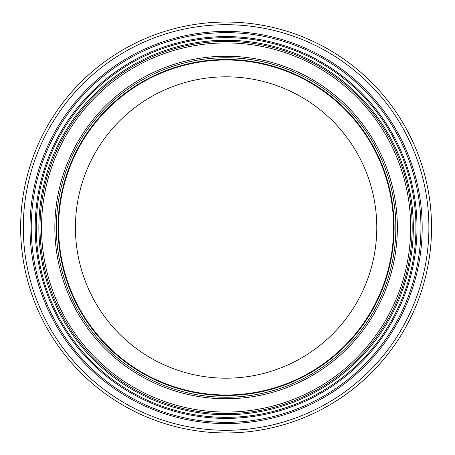 <?xml version="1.0" encoding="UTF-8"?>
<svg xmlns="http://www.w3.org/2000/svg" width="455" height="455" viewBox="0 0 455 455"><rect width="100%" height="100%" fill="white"/><g stroke="black" fill="none" stroke-linecap="round" stroke-linejoin="round"><path stroke-width="0.68" d="M376.786 227.5A150.685 150.685 0 0 1 150.759 357.994A150.685 150.685 0 0 1 150.759 97.006A150.685 150.685 0 0 1 376.786 227.5M394.11 227.5A168.014 168.014 0 0 1 142.091 373.003A168.014 168.014 0 0 1 142.091 81.997A168.014 168.014 0 0 1 394.11 227.5A168.014 168.014 0 0 1 142.091 373.003A168.014 168.014 0 0 1 142.091 81.997A168.014 168.014 0 0 1 394.11 227.5A168.014 168.014 0 0 1 142.091 373.003A168.014 168.014 0 0 1 142.091 81.997A168.014 168.014 0 0 1 394.11 227.5M395.844 227.5A169.749 169.749 0 0 1 141.226 374.505A169.749 169.749 0 0 1 141.226 80.495A169.749 169.749 0 0 1 395.844 227.5A169.749 169.749 0 0 1 141.226 374.505A169.749 169.749 0 0 1 141.226 80.495A169.749 169.749 0 0 1 395.844 227.5M412.185 227.5A186.089 186.089 0 0 1 133.053 388.655A186.089 186.089 0 0 1 133.053 66.345A186.089 186.089 0 0 1 412.185 227.5M431.55 227.5A205.45 205.45 0 0 1 123.373 405.428A205.45 205.45 0 0 1 123.373 49.572A205.45 205.45 0 0 1 431.55 227.5M393.598 227.5A167.497 167.497 0 0 1 142.352 372.56A167.497 167.497 0 0 1 142.352 82.44A167.497 167.497 0 0 1 393.598 227.5M397.357 227.5A171.262 171.262 0 0 1 140.47 375.813A171.262 171.262 0 0 1 140.47 79.187A171.262 171.262 0 0 1 397.357 227.5M410.672 227.5A184.576 184.576 0 0 1 133.81 387.347A184.576 184.576 0 0 1 133.81 67.653A184.576 184.576 0 0 1 410.672 227.5M413.328 227.5A187.227 187.227 0 0 1 132.485 389.645A187.227 187.227 0 0 1 132.485 65.355A187.227 187.227 0 0 1 413.328 227.5M415.95 227.5A189.849 189.849 0 0 1 131.176 391.914A189.849 189.849 0 0 1 131.176 63.086A189.849 189.849 0 0 1 415.95 227.5M416.996 227.5A190.901 190.901 0 0 1 130.648 392.824A190.901 190.901 0 0 1 130.648 62.176A190.901 190.901 0 0 1 416.996 227.5M420.943 227.5A194.848 194.848 0 0 1 128.674 396.242A194.848 194.848 0 0 1 128.674 58.758A194.848 194.848 0 0 1 420.943 227.5M422.183 227.5A196.082 196.082 0 0 1 128.054 397.312A196.082 196.082 0 0 1 128.054 57.688A196.082 196.082 0 0 1 422.183 227.5M428.894 227.5A202.793 202.793 0 0 1 124.704 403.124A202.793 202.793 0 0 1 124.704 51.876A202.793 202.793 0 0 1 428.894 227.5"/></g></svg>
